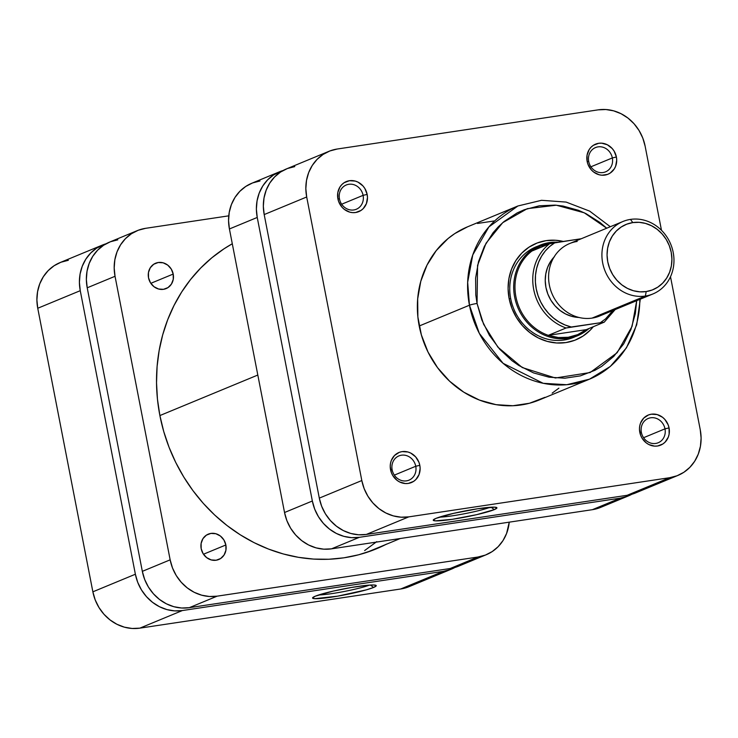 <?xml version="1.0" encoding="UTF-8"?>
<svg xmlns="http://www.w3.org/2000/svg" width="738" height="738" viewBox="0 0 738 738"><rect width="100%" height="100%" fill="white"/><g stroke="black" fill="none" stroke-linecap="round" stroke-linejoin="round"><path stroke-width="1.11" d="M318.687 594.966A29.308 2.74 169 0 0 344.342 591.461A29.308 2.74 169 0 0 369.443 585.105A29.308 2.74 -11 0 1 344.342 591.461A29.308 2.74 -11 0 1 318.687 594.966M373.585 587.457A32.444 3.035 -11 0 1 336.703 596.322A32.444 3.035 -11 0 1 312.654 597.715A32.444 3.035 -11 0 1 315.237 596.212L312.571 597.909L314.739 598.675L337.561 596.175L366.472 589.819L373.585 587.457L376.26 585.769L374.083 584.994L367.395 585.271L351.27 587.503L332.829 591.193L315.237 596.212A32.444 3.035 -11 0 1 349.185 587.863A32.444 3.035 -11 0 1 376.066 585.391A32.444 3.035 -11 0 1 373.585 587.457L370.458 585.04L373.585 587.457M451.518 569.099A43.127 39.003 -112.5 0 1 443.224 571.396L400.716 588.989L139.842 628.149L182.351 610.557L443.224 571.396L400.716 588.989A43.127 39.003 67.5 0 0 409.018 586.692L451.518 569.099A43.127 39.003 -112.5 0 0 454.922 567.476L450.632 569.459L443.224 571.396L182.351 610.557L174.629 610.889L166.88 609.579L159.426 606.691L152.526 602.328L146.465 596.664L141.465 589.92L137.72 582.337L135.377 574.229L80.257 290.68L79.409 282.34L80.073 274.102L82.241 266.28L85.82 259.167L90.682 253.042L96.632 248.143L106.106 243.752A43.127 39.003 -112.5 0 0 102.545 245.007A43.127 39.003 -112.5 0 0 80.257 290.68L37.749 308.263L92.868 591.821L95.211 599.929L98.957 607.503L103.957 614.256L110.027 619.92L116.918 624.274L124.381 627.162L132.12 628.472L139.842 628.149L400.716 588.989L408.123 587.042L414.931 583.555M68.339 260.293L60.931 262.239L54.123 265.726L48.173 270.634L43.321 276.75L39.741 283.862L37.573 291.695L36.9 299.932L37.749 308.263L92.868 591.821L135.377 574.229L80.257 290.68L37.749 308.263A43.127 39.003 67.5 0 1 60.046 262.59L102.545 245.007M139.842 628.149L182.351 610.557A43.127 39.003 -112.5 0 1 135.377 574.229L92.868 591.821A43.127 39.003 67.5 0 0 139.842 628.149M257.811 375.042L159.888 415.559L257.811 375.042M376.74 541.637L364.637 550.566M538.039 246.077A49.012 44.326 67.5 0 0 510.724 298.742L509.137 298.65A52.149 47.158 -112.5 0 1 563.279 241.437L555.456 240.256L546.12 240.653L537.163 243.005L528.925 247.221L521.738 253.152L515.862 260.551L511.535 269.158L508.916 278.613L508.104 288.576L509.137 298.65L511.969 308.456L516.499 317.617L522.541 325.781L529.875 332.626L538.214 337.903L547.236 341.39L556.59 342.976L565.926 342.58L574.884 340.227L583.121 336.002L590.308 330.08L593.251 326.759A52.149 47.158 -112.5 0 1 544.801 340.652A52.149 47.158 -112.5 0 1 509.137 298.65L510.724 298.742A49.012 44.326 -112.5 0 1 536.046 246.843M415.752 466.259A13.136 11.882 67.5 0 0 401.444 455.198A13.136 11.882 67.5 0 0 392.136 469.802L390.55 469.719A16.273 14.714 -112.5 0 1 402.09 451.619A16.273 14.714 -112.5 0 1 419.811 465.327L415.752 466.259L394.332 475.124L415.752 466.259A13.136 11.882 -112.5 0 1 408.963 480.17A13.136 11.882 -112.5 0 1 392.136 469.802A13.136 11.882 -112.5 0 1 398.926 455.899A13.136 11.882 -112.5 0 1 415.752 466.259L419.811 465.327L418.926 462.265L415.632 456.859L410.743 453.077L407.92 451.988L402.09 451.619L399.295 452.348L394.479 455.521L391.297 460.512L390.485 463.464L390.227 466.573L391.435 472.781L392.847 475.632L397.026 480.318L399.627 481.96L405.356 483.547L408.271 483.427L413.631 481.37L415.881 479.525L419.064 474.525L420.134 468.473L419.811 465.327A16.273 14.714 -112.5 0 1 408.271 483.427A16.273 14.714 -112.5 0 1 390.55 469.719L392.136 469.802A13.136 11.882 67.5 0 0 406.435 480.872A13.136 11.882 67.5 0 0 415.752 466.259M363.096 195.349A13.136 11.882 67.5 0 0 348.788 184.288A13.136 11.882 67.5 0 0 339.471 198.9L337.893 198.808A16.273 14.714 -112.5 0 1 349.434 180.709A16.273 14.714 -112.5 0 1 367.155 194.417L363.096 195.349L341.676 204.214L363.096 195.349A13.136 11.882 -112.5 0 1 356.306 209.26A13.136 11.882 -112.5 0 1 339.471 198.9A13.136 11.882 -112.5 0 1 346.26 184.989A13.136 11.882 -112.5 0 1 363.096 195.349L367.155 194.417L364.858 188.494L362.967 185.948L358.078 182.166L355.264 181.078L349.434 180.709L344.065 182.756L341.823 184.611L339.987 186.917L337.82 192.553L337.893 198.808L338.779 201.871L342.072 207.277L344.36 209.407L349.775 212.147L352.699 212.636L355.615 212.516L360.974 210.459L363.216 208.614L366.399 203.623L367.478 197.563L367.155 194.417A16.273 14.714 -112.5 0 1 355.615 212.516A16.273 14.714 -112.5 0 1 337.893 198.808L339.471 198.9A13.136 11.882 67.5 0 0 353.779 209.961A13.136 11.882 67.5 0 0 363.096 195.349M612.337 157.941A13.136 11.882 67.5 0 0 598.029 146.871A13.136 11.882 67.5 0 0 588.712 161.484L587.134 161.391A16.273 14.714 -112.5 0 1 598.675 143.292A16.273 14.714 -112.5 0 1 616.396 157L612.337 157.941L590.917 166.797L612.337 157.941A13.136 11.882 -112.5 0 1 605.547 171.843A13.136 11.882 -112.5 0 1 588.712 161.484A13.136 11.882 -112.5 0 1 595.501 147.572A13.136 11.882 -112.5 0 1 612.337 157.941L616.396 157L614.099 151.087L612.208 148.541L607.319 144.759L601.59 143.172L598.675 143.292L593.306 145.349L591.064 147.194L589.228 149.51L587.061 155.146L587.134 161.391L588.02 164.454L591.313 169.86L593.601 172L599.016 174.731L601.94 175.22L607.651 174.371L610.215 173.052L614.293 168.891L615.649 166.207L616.719 160.146L616.396 157A16.273 14.714 -112.5 0 1 604.856 175.1A16.273 14.714 -112.5 0 1 587.134 161.391L588.712 161.484A13.136 11.882 67.5 0 0 603.02 172.544A13.136 11.882 67.5 0 0 612.337 157.941M664.993 428.843A13.136 11.882 67.5 0 0 650.695 417.782A13.136 11.882 67.5 0 0 641.377 432.394L639.791 432.302A16.273 14.714 -112.5 0 1 651.331 414.202A16.273 14.714 -112.5 0 1 669.052 427.911L664.993 428.843L643.573 437.708L664.993 428.843A13.136 11.882 -112.5 0 1 658.204 442.754A13.136 11.882 -112.5 0 1 641.377 432.394A13.136 11.882 -112.5 0 1 648.167 418.483A13.136 11.882 -112.5 0 1 664.993 428.843L669.052 427.911L668.167 424.848L664.873 419.452L662.586 417.311L657.161 414.571L651.331 414.202L648.536 414.94L643.72 418.105L640.538 423.095L639.726 426.047L639.468 429.156L640.676 435.365L642.088 438.224L646.267 442.901L648.868 444.553L654.597 446.13L657.512 446.01L662.881 443.962L665.122 442.108L668.305 437.117L669.126 434.165L669.052 427.911A16.273 14.714 -112.5 0 1 657.512 446.01A16.273 14.714 -112.5 0 1 639.791 432.302L641.377 432.394A13.136 11.882 67.5 0 0 655.685 443.455A13.136 11.882 67.5 0 0 664.993 428.843M494.266 509.635L491.139 507.227L494.266 509.635L496.932 507.947L494.764 507.181L477.883 508.722L453.51 513.371L435.918 518.399A32.444 3.035 -11 0 1 469.866 510.041A32.444 3.035 -11 0 1 496.748 507.578A32.444 3.035 -11 0 1 494.266 509.635A32.444 3.035 -11 0 1 457.375 518.5A32.444 3.035 -11 0 1 433.326 519.903A32.444 3.035 -11 0 1 435.918 518.399L433.243 520.087L435.42 520.853L452.302 519.312L476.674 514.663L494.266 509.635M610.317 226.723L589.69 211.142L566.138 202.083L541.535 200.302L517.882 205.985L488.925 226.88L472.772 254.914L467.661 282.285L469.451 305.218A93.708 84.75 -112.5 0 1 517.882 205.985L467.643 226.778A93.708 84.75 67.5 0 0 419.212 326.002L469.451 305.218A5.886 0.553 -11 0 1 477.052 303.466L481.831 319.988L489.451 335.412L499.635 349.157L511.978 360.688L518.823 365.485L533.509 372.902L549.063 377.192L564.884 378.197L580.372 375.873L594.911 370.31L601.654 366.38L613.767 356.399L623.656 343.926L630.953 329.443L635.363 313.512L636.691 300.67L632.088 326.316L617.143 352.718L590.132 372.542L555.4 377.994L522.264 367.552L497.91 347.164L483.621 324.296L477.052 303.466A5.886 0.553 169 0 0 469.451 305.218L479.313 333.364L503.076 363.317L543.186 383.299L566.766 384.719L589.533 379.157A93.708 84.75 -112.5 0 1 469.451 305.218L419.212 326.002A93.708 84.75 67.5 0 0 539.303 399.941L589.533 379.157L610.289 366.472L626.442 347.829L636.71 324.775L640.298 299.176M639.818 299.37A93.708 84.75 -112.5 0 1 589.533 379.157M477.052 303.466L475.798 294.997L475.613 278.041L478.519 261.612L484.396 246.326L493.03 232.784L498.279 226.834L504.082 221.501L517.135 212.922L524.257 209.74L539.34 205.782L555.068 205.118L562.983 206.04L578.537 210.33L586.027 213.66L600.068 222.544L606.71 228.208L584.284 212.812L556.323 205.21L527.292 208.66L502.716 222.664L486.065 243.18L477.56 265.394L477.052 303.466M573.527 337.414A49.012 44.326 -112.5 0 1 510.724 298.742A49.012 44.326 67.5 0 0 575.474 336.546M294.776 166.603L287.368 168.541L280.56 172.037L274.61 176.936L269.757 183.061L266.178 190.173L264.01 197.996L263.337 206.234L264.195 214.573L319.305 498.122L321.648 506.24L325.393 513.814L330.393 520.558L336.463 526.222L343.354 530.585L350.818 533.473L358.557 534.782L366.279 534.45L627.152 495.29L634.56 493.353L641.368 489.857M677.954 475.41L635.455 492.993A43.127 39.003 67.5 0 1 627.152 495.29L669.661 477.707L627.152 495.29L366.279 534.45L408.787 516.868L669.661 477.707A43.127 39.003 -112.5 0 0 677.954 475.41A43.127 39.003 -112.5 0 0 700.251 429.737L670.501 276.722L700.251 429.737L701.1 438.068L700.427 446.305L698.259 454.138L694.679 461.25L689.827 467.366L683.877 472.274L677.069 475.761L669.661 477.707L408.787 516.868L401.066 517.19L393.326 515.89L385.863 512.993L378.963 508.639L372.902 502.975L367.902 496.222L364.157 488.648L361.814 480.539L306.694 196.981L305.846 188.651L306.51 180.413L308.678 172.581L312.257 165.478L317.119 159.353L323.069 154.445L329.877 150.958L337.284 149.011L598.158 109.851L605.88 109.528L613.619 110.838L621.082 113.726L627.973 118.08L634.043 123.744L639.043 130.497L642.789 138.071L645.132 146.179L661.479 230.293L645.132 146.179A43.127 39.003 -112.5 0 0 598.158 109.851L337.284 149.011A43.127 39.003 -112.5 0 0 328.982 151.308L286.482 168.901A43.127 39.003 67.5 0 0 264.195 214.573L306.694 196.981L361.814 480.539L319.305 498.122L264.195 214.573L306.694 196.981A43.127 39.003 -112.5 0 1 328.982 151.308M494.017 220.985L477.495 223.457M467.717 226.741L454.783 233.586L448.058 238.559L436.259 250.588L427.044 265.034L420.771 281.344L417.68 298.881L417.874 316.971L421.37 334.923L428.012 352.044L437.56 367.681L449.636 381.232L463.778 392.173L479.451 400.088L496.047 404.664L512.928 405.734L529.45 403.262L544.967 397.321M552.162 393.133L558.887 388.16M361.814 480.539L319.305 498.122A43.127 39.003 67.5 0 0 366.279 534.45L408.787 516.868A43.127 39.003 -112.5 0 1 361.814 480.539M490.115 507.283A29.308 2.74 -11 0 1 465.014 513.639A29.308 2.74 -11 0 1 439.368 517.154A29.308 2.74 169 0 0 465.014 513.639A29.308 2.74 169 0 0 490.115 507.283M606.424 312.165A39.206 35.461 -112.5 0 1 592.07 318.106L645.39 296.039A39.206 35.461 -112.5 0 1 603.73 267.202A39.206 35.461 -112.5 0 1 622.955 221.492A39.206 35.461 -112.5 0 1 630.492 219.398L632.789 222.59A35.286 31.909 -112.5 0 1 671.22 252.313A35.286 31.909 -112.5 0 1 646.193 291.565L645.39 296.039A39.206 35.461 67.5 0 0 673.194 252.424A39.206 35.461 67.5 0 0 630.492 219.398A39.206 35.461 -112.5 0 1 672.161 248.236A39.206 35.461 -112.5 0 1 652.936 293.945A39.206 35.461 -112.5 0 1 645.39 296.039L592.07 318.106A39.206 35.461 67.5 0 0 599.607 316.012L652.936 293.945M549.995 243.392A48.025 43.441 -112.5 0 1 552.328 243.116L549.995 243.392L549.423 242.599L549.995 243.392L540.474 246.077L531.913 251.04A48.025 43.441 -112.5 0 1 549.995 243.392M568.039 338.391A49.012 44.326 67.5 0 0 588.979 328.53A49.012 44.326 -112.5 0 1 577.467 335.781A49.012 44.326 -112.5 0 1 568.039 338.391L564.1 340.024L568.039 338.391A49.012 44.326 -112.5 0 1 515.954 302.349A49.012 44.326 -112.5 0 1 539.995 245.21A49.012 44.326 -112.5 0 1 549.423 242.599A49.012 44.326 -112.5 0 1 558.085 242.221A49.012 44.326 67.5 0 0 549.423 242.599A49.012 44.326 67.5 0 0 514.663 297.11A49.012 44.326 67.5 0 0 568.039 338.391L568.242 337.275L568.039 338.391M586.313 329.637A48.025 43.441 -112.5 0 1 568.242 337.275A48.025 43.441 -112.5 0 1 548.306 335.338A48.025 43.441 -112.5 0 1 515.927 296.814A48.025 43.441 -112.5 0 1 531.913 251.04A48.025 43.441 67.5 0 0 515.927 296.814A48.025 43.441 67.5 0 0 548.306 335.338L566.083 327.986A48.025 43.441 -112.5 0 1 533.703 289.462A48.025 43.441 -112.5 0 1 549.69 243.688L531.913 251.04L549.69 243.688A48.025 43.441 67.5 0 0 533.703 289.462A48.025 43.441 67.5 0 0 566.083 327.986L604.118 322.202L586.313 329.637L548.306 335.338L558.251 337.524L568.242 337.275L577.762 334.6L586.313 329.637L548.306 335.338L566.083 327.986L571.295 326.999L565.05 324.978L559.1 321.989L553.574 318.106L548.592 313.41L544.284 308.004L540.733 302.026L538.039 295.597L536.24 288.881L535.391 282.017L535.511 275.163L536.6 268.484L538.629 262.138L541.544 256.252L545.29 250.975L549.782 246.418L554.911 242.701L549.69 243.688L581.267 238.743L554.911 242.701A46.07 41.669 -112.5 0 0 536.24 288.881A46.07 41.669 -112.5 0 0 571.295 326.999L604.118 322.202L586.313 329.637M632.789 222.59L639.108 222.322L645.436 223.393L651.543 225.763L657.18 229.324L662.143 233.964L666.239 239.481L669.301 245.68L671.22 252.313L671.912 259.139L671.368 265.874L669.597 272.276L666.663 278.097L662.687 283.106L657.826 287.119L652.254 289.969L646.193 291.565L639.874 291.833L633.536 290.763L627.438 288.401L621.793 284.831L616.83 280.2L612.743 274.674L609.68 268.475L607.761 261.842L607.06 255.025L607.614 248.282L609.385 241.879L612.309 236.059L616.285 231.049L621.156 227.036L626.728 224.186L632.789 222.59L630.492 219.398A39.206 35.461 67.5 0 0 602.688 263.014A39.206 35.461 67.5 0 0 645.39 296.039L646.193 291.565A35.286 31.909 -112.5 0 1 607.761 261.842A35.286 31.909 -112.5 0 1 632.789 222.59M622.955 221.492L569.625 243.558A39.206 35.461 67.5 0 0 550.4 289.268A39.206 35.461 67.5 0 0 592.07 318.106A39.206 35.461 -112.5 0 1 549.367 285.071A39.206 35.461 -112.5 0 1 577.171 241.464M553.998 257.119A35.286 31.909 67.5 0 0 548.177 294.859A35.286 31.909 67.5 0 0 578.961 317.46L571.71 316.344L565.612 313.982L559.967 310.412L555.004 305.781L550.917 300.255L547.854 294.056L545.935 287.423L545.234 280.606L545.788 273.863L547.559 267.46L550.483 261.639L554.459 256.63M612.872 310.523L605.547 318.899L600.418 322.626M606.599 504.248L599.791 507.735L592.374 509.681A43.127 39.003 67.5 0 0 600.677 507.384L628.499 495.871A43.127 39.003 -112.5 0 0 631.894 494.248L627.604 496.231L620.197 498.168L359.323 537.329L351.602 537.661L343.862 536.351L336.399 533.463L329.508 529.1L323.438 523.436L318.438 516.692L314.692 509.109L312.349 501.001L257.239 217.452L256.381 209.112L257.055 200.874L259.222 193.052L262.802 185.939L267.654 179.814L273.604 174.915L283.078 170.524A43.127 39.003 -112.5 0 0 279.527 171.779A43.127 39.003 -112.5 0 0 257.239 217.452L312.349 501.001L284.536 512.513L229.417 228.964L228.559 220.625L229.232 212.387L231.4 204.564L234.979 197.452L239.841 191.327L245.782 186.428L252.59 182.932L259.997 180.985M628.499 495.871A43.127 39.003 -112.5 0 1 620.197 498.168L592.374 509.681L331.5 548.841L359.323 537.329L620.197 498.168L592.374 509.681L331.5 548.841L323.779 549.173L316.039 547.864L308.576 544.976L301.685 540.613L295.615 534.949L290.615 528.205L286.879 520.622L284.536 512.513L229.417 228.964L257.239 217.452L229.417 228.964A43.127 39.003 67.5 0 1 251.704 183.292L279.527 171.779M331.5 548.841L359.323 537.329A43.127 39.003 -112.5 0 1 312.349 501.001L284.536 512.513A43.127 39.003 67.5 0 0 331.5 548.841M173.199 274.066L150.82 283.318L173.199 274.066L173.255 279.333L171.428 284.093L167.987 287.599L163.467 289.324L158.55 289.01L153.974 286.704L150.46 282.755L148.523 277.765A13.727 12.408 -112.5 0 1 155.617 263.235A13.727 12.408 -112.5 0 1 173.199 274.066A13.727 12.408 -112.5 0 1 166.105 288.595A13.727 12.408 -112.5 0 1 148.523 277.765L148.467 272.497L150.294 267.737L153.735 264.232L158.255 262.507L163.172 262.82L167.738 265.126L171.262 269.075L173.199 274.066M225.856 544.976L203.476 554.229L225.856 544.976L225.92 550.244L224.084 554.994L220.653 558.509L216.123 560.234L211.206 559.921L206.64 557.614L203.116 553.666L201.179 548.675A13.727 12.408 -112.5 0 1 208.273 534.146A13.727 12.408 -112.5 0 1 225.856 544.976A13.727 12.408 -112.5 0 1 218.771 559.505A13.727 12.408 -112.5 0 1 201.179 548.675L201.123 543.399L202.95 538.648L206.391 535.142L210.911 533.417L215.837 533.722L220.404 536.028L223.918 539.976L225.856 544.976M386.638 544.081L372.939 550.188L358.65 554.782L343.917 557.817L328.862 559.256L313.65 559.09L298.429 557.319L283.327 553.97L268.494 549.063L254.084 542.651L240.237 534.792L227.073 525.567L214.721 515.069L203.31 503.381L192.941 490.632L183.716 476.933L175.727 462.431L169.048 447.256L163.744 431.546L159.869 415.466A168.984 152.831 -112.5 0 1 232.295 243.761L224.011 248.807L211.871 257.765L200.708 268.014L190.607 279.471L181.668 292.008L173.993 305.523L167.637 319.877L162.674 334.923L159.15 350.532L157.093 366.546L156.53 382.81L157.452 399.175L159.869 415.466A168.984 152.831 -112.5 0 0 376.417 548.804A168.984 152.831 -112.5 0 0 385.882 544.469M117.803 239.832L110.396 241.769L103.588 245.265L97.637 250.164L92.776 256.289L89.197 263.401L87.029 271.224L86.364 279.462L87.213 287.802L142.333 571.35L144.676 579.468L148.421 587.042L153.421 593.786L159.482 599.45L166.382 603.813L173.836 606.701L181.585 608.011L189.306 607.678L450.18 568.518L457.588 566.581L464.396 563.085M137.323 230.616L109.501 242.129A43.127 39.003 67.5 0 0 87.213 287.802L115.036 276.289L170.155 559.838L142.333 571.35L87.213 287.802L115.036 276.289A43.127 39.003 -112.5 0 1 137.323 230.616A43.127 39.003 -112.5 0 1 145.626 228.319L228.762 215.837L145.626 228.319L138.209 230.265L131.401 233.752L125.46 238.651L120.598 244.776L117.019 251.889L114.851 259.711L114.187 267.949L115.036 276.289L170.155 559.838L172.498 567.956L176.244 575.529L181.244 582.273L187.304 587.937L194.195 592.3L201.659 595.188L209.398 596.498L217.129 596.166L478.003 557.015L485.41 555.068L492.218 551.572L498.159 546.673L503.021 540.548L506.6 533.436L509.238 522.163A43.127 39.003 -112.5 0 1 486.296 554.708A43.127 39.003 -112.5 0 1 478.003 557.015L450.18 568.518L189.306 607.678L217.129 596.166L478.003 557.015L450.18 568.518A43.127 39.003 67.5 0 0 458.473 566.221L486.296 554.708M170.155 559.838L142.333 571.35A43.127 39.003 67.5 0 0 189.306 607.678L217.129 596.166A43.127 39.003 -112.5 0 1 170.155 559.838M400.236 538.528L366.657 552.421M604.154 322.248L615.169 309.573"/></g></svg>
